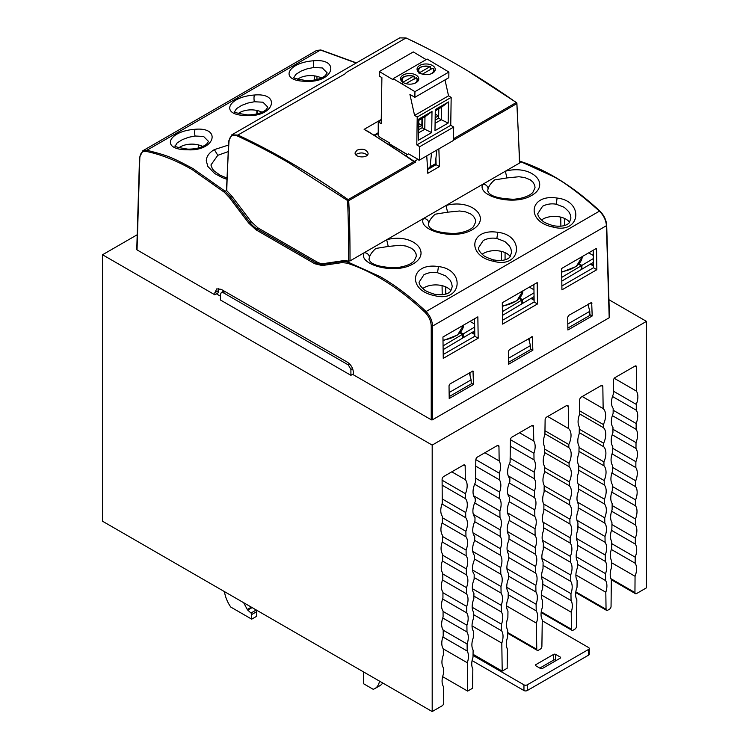 <?xml version="1.0" encoding="UTF-8"?>
<svg xmlns="http://www.w3.org/2000/svg" width="749" height="749" viewBox="0 0 749 749"><rect width="100%" height="100%" fill="white"/><g stroke="black" fill="none" stroke-linecap="round" stroke-linejoin="round"><path stroke-width="1.12" d="M523.954 684.829A2.331 1.348 0 0 0 527.259 684.829L527.259 690.541A2.331 1.348 180 0 1 523.954 690.541L523.954 684.829L473.04 655.441M527.259 684.829L588.574 649.43A2.331 1.348 0 0 0 589.257 648.484A2.331 1.348 0 0 0 588.574 647.529L542.257 620.79M535.825 665.805A1.395 0.805 180 0 1 535.413 665.234A1.395 0.805 180 0 1 535.825 664.663L535.825 665.805L540.441 668.464A1.395 0.805 180 0 0 542.416 668.464L560.224 658.184A1.395 0.805 180 0 0 560.626 657.613A1.395 0.805 180 0 0 560.224 657.042L560.224 658.184M560.224 657.042L555.608 654.383A1.395 0.805 180 0 0 553.623 654.383L535.825 664.663M589.257 648.484L589.257 654.195A2.331 1.348 180 0 1 588.574 655.141L588.574 649.43M527.259 690.541L588.574 655.141M523.954 690.541L472.085 660.59M553.623 654.383L553.623 660.094A1.395 0.805 180 0 1 555.608 660.094L556.264 660.468M553.623 660.094L539.786 668.08M251.701 619.151L256.645 616.296L256.645 611.69A1.395 0.805 60 0 0 255.933 610.182L250.99 613.038A1.395 0.805 60 0 1 251.701 614.545L251.701 619.151L230.767 607.064A23.313 13.454 60 0 1 224.447 591.607M250.99 613.038L247.769 610.107A1.395 0.805 60 0 1 247.301 609.508L243.64 602.692M363.452 671.872L363.452 683.668L373.18 689.286A23.313 13.454 60 0 0 374.949 688.537A23.313 13.454 60 0 0 379.509 681.131M382.692 682.976A23.313 13.454 60 0 1 379.893 685.681L374.949 688.537M255.933 610.182L254.744 609.106M634.918 366.111A2.331 1.348 -60 0 1 636.079 365.999A2.331 1.348 -60 0 1 636.566 367.085L634.899 366.121L615.126 377.533A2.331 1.348 -60 0 0 613.478 380.37L613.328 394.208A16.319 9.419 -60 0 0 613.178 408.43L613.122 413.476A16.319 9.419 -60 0 0 612.972 427.464L612.916 432.744A16.319 9.419 -60 0 0 612.766 446.488L612.71 452.022A16.319 9.419 -60 0 0 612.56 465.522L612.504 471.299A16.319 9.419 -60 0 0 612.364 484.547L612.298 490.576A16.319 9.419 -60 0 0 612.158 503.562L612.092 509.863A16.319 9.419 -60 0 0 611.952 522.587L611.877 529.15A16.319 9.419 -60 0 0 611.746 541.602L611.671 548.437A16.319 9.419 -60 0 0 611.54 560.608L611.465 567.733A16.319 9.419 -60 0 0 611.334 579.614L611.053 606.409A2.331 1.348 -60 0 1 609.405 609.237L607.701 610.22A2.331 1.348 -60 0 1 606.54 610.332A2.331 1.348 -60 0 1 606.053 609.293L605.81 592.244A16.319 9.419 -60 0 0 605.641 580.597L605.538 573.659A16.319 9.419 -60 0 0 605.361 561.432L605.267 555.065A16.319 9.419 -60 0 0 605.089 542.285L605.005 536.453A16.319 9.419 -60 0 0 604.808 523.148L604.733 517.831A16.319 9.419 -60 0 0 604.537 504.03L604.462 499.19A16.319 9.419 -60 0 0 604.256 484.921L604.19 480.549A16.319 9.419 -60 0 0 603.975 465.822L603.919 461.89A16.319 9.419 -60 0 0 603.703 446.732L603.657 443.221A16.319 9.419 -60 0 0 603.422 427.651L603.385 424.552A16.319 9.419 -60 0 0 603.151 408.579L602.833 386.512A2.331 1.348 -60 0 0 602.346 385.473A2.331 1.348 -60 0 0 601.185 385.585L581.346 397.036A2.331 1.348 -60 0 0 579.698 399.863L579.492 414.572A16.319 9.419 -60 0 0 579.314 427.042L579.22 433.765A16.319 9.419 -60 0 0 579.043 446.235L578.949 452.958A16.319 9.419 -60 0 0 578.771 465.419L578.668 472.151A16.319 9.419 -60 0 0 578.49 484.612L578.397 491.335A16.319 9.419 -60 0 0 578.219 503.805L578.125 510.528A16.319 9.419 -60 0 0 577.947 522.989L577.854 529.721A16.319 9.419 -60 0 0 577.676 542.182L577.582 548.905A16.319 9.419 -60 0 0 577.404 561.375L577.301 568.098A16.319 9.419 -60 0 0 577.123 580.569L577.03 587.291A16.319 9.419 -60 0 0 576.852 599.752L576.477 626.379A2.331 1.348 -60 0 1 574.829 629.197L573.125 630.181A2.331 1.348 -60 0 1 571.955 630.302A2.331 1.348 -60 0 1 571.478 629.263L571.225 612.205L541.321 594.94M507.653 633.251L537.248 650.338A2.331 1.348 120 0 1 536.761 649.308L536.387 623.121A16.319 9.419 120 0 0 536.209 610.856L536.106 604.246A16.319 9.419 -60 0 0 535.928 591.982L535.835 585.372A16.319 9.419 120 0 0 535.657 573.107L535.563 566.497A16.319 9.419 -60 0 0 535.385 554.232L535.292 547.622A16.319 9.419 120 0 0 535.114 535.357L535.02 528.747A16.319 9.419 -60 0 0 534.842 516.482L534.739 509.872A16.319 9.419 120 0 0 534.561 497.608L534.468 490.998A16.319 9.419 -60 0 0 534.29 478.733L534.196 472.123A16.319 9.419 -60 0 0 534.018 459.858L533.925 453.248A16.319 9.419 120 0 0 533.747 440.983L533.531 426.518A2.331 1.348 -60 0 0 533.054 425.479A2.331 1.348 -60 0 0 531.884 425.601L512.054 437.051A2.331 1.348 120 0 0 510.406 439.869L510.088 462.311A16.319 9.419 -60 0 0 509.854 478.545L509.807 481.701A16.319 9.419 120 0 0 509.582 497.533L509.535 501.1A16.319 9.419 -60 0 0 509.311 516.51L509.254 520.508A16.319 9.419 120 0 0 509.048 535.479L508.983 539.926A16.319 9.419 -60 0 0 508.777 554.438L508.702 559.353A16.319 9.419 120 0 0 508.505 573.388L508.431 578.799A16.319 9.419 -60 0 0 508.234 592.319L508.15 598.245A16.319 9.419 120 0 0 507.962 611.24L507.869 617.719A16.319 9.419 -60 0 0 507.7 630.152L507.597 637.202A16.319 9.419 120 0 0 507.429 649.046L507.157 668.267L502.204 671.123L501.802 643.082A16.319 9.419 120 0 0 501.624 630.827L501.53 624.207A16.319 9.419 -60 0 0 501.353 611.952L501.259 605.332A16.319 9.419 120 0 0 501.081 593.077L500.978 586.458A16.319 9.419 -60 0 0 500.809 574.202L500.706 567.583A16.319 9.419 120 0 0 500.529 555.327L500.435 548.708A16.319 9.419 -60 0 0 500.257 536.453L500.163 529.833A16.319 9.419 120 0 0 499.986 517.578L499.892 510.958A16.319 9.419 -60 0 0 499.714 498.703L499.62 492.084A16.319 9.419 -60 0 0 499.443 479.828L499.34 473.209A16.319 9.419 120 0 0 499.162 460.953L498.956 446.479A2.331 1.348 -60 0 0 498.469 445.449A2.331 1.348 -60 0 0 497.308 445.561L477.478 457.012A2.331 1.348 120 0 0 475.83 459.839L475.503 482.272A16.319 9.419 -60 0 0 475.278 498.516L475.231 501.671A16.319 9.419 120 0 0 475.006 517.503L474.95 521.07A16.319 9.419 -60 0 0 474.735 536.471L474.679 540.469A16.319 9.419 120 0 0 474.463 555.44L474.398 559.887A16.319 9.419 -60 0 0 474.192 574.399L474.126 579.323A16.319 9.419 120 0 0 473.92 593.348L473.845 598.76A16.319 9.419 -60 0 0 473.658 612.289L473.574 618.215A16.319 9.419 120 0 0 473.387 631.21L473.293 637.68A16.319 9.419 -60 0 0 473.115 650.113L473.012 657.173A16.319 9.419 120 0 0 472.844 669.007L472.572 688.237L467.629 691.093L442.64 676.665M566.6 405.555A2.331 1.348 -60 0 1 567.77 405.443A2.331 1.348 -60 0 1 568.248 406.473L566.628 405.537L546.77 417.006A2.331 1.348 -60 0 0 545.122 419.824L544.907 434.542A16.319 9.419 -60 0 0 544.729 447.003L544.635 453.725A16.319 9.419 -60 0 0 544.457 466.196L544.364 472.919A16.319 9.419 -60 0 0 544.186 485.389L544.092 492.112A16.319 9.419 -60 0 0 543.914 504.573L543.821 511.305A16.319 9.419 -60 0 0 543.643 523.766L543.54 530.489A16.319 9.419 -60 0 0 543.371 542.959L543.268 549.682A16.319 9.419 -60 0 0 543.091 562.153L542.997 568.875A16.319 9.419 -60 0 0 542.819 581.336L542.725 588.068A16.319 9.419 -60 0 0 542.548 600.529L542.454 607.252A16.319 9.419 -60 0 0 542.276 619.723L541.892 646.34A2.331 1.348 -60 0 1 540.244 649.168L538.409 650.226A2.331 1.348 120 0 1 537.248 650.338M473.059 654.298L502.204 671.123M316.986 79.469L316.939 76.351M320.525 77.568L320.525 78.336M257.647 113.726L257.6 110.609M260.53 111.545L260.53 112.837M198.307 147.984L198.26 144.875M201.846 146.083L201.846 146.851M434.813 165.417L434.823 164.677A2.331 1.348 60 0 0 435.319 163.816L436.807 150.053L431.536 153.096L430.038 166.858A2.331 1.348 60 0 1 429.57 167.71A2.331 1.348 60 0 1 429.495 167.748L427.539 168.609M429.57 167.71L434.841 164.668A2.331 1.348 60 0 1 434.766 164.705L429.645 167.664M426.172 59.611L413.279 51.915L379.331 71.52L379.256 76.042L381.896 77.615L381.194 123.651L378.245 121.881L381.25 120.149M450.748 125.308L453.697 127.077L419.74 146.682L416.79 144.913L450.748 125.308L451.17 97.398L448.539 95.816L414.581 115.421L409.909 94.355L414.862 97.314L448.81 77.709L448.894 72.054L427.145 59.049L393.188 78.654L393.169 79.787L379.331 71.52M448.894 72.054L414.946 91.65L393.188 78.654M432.585 73.149A9.091 5.337 -179.1 0 1 422.642 74.198A9.091 5.337 -179.1 0 1 417.062 69.17A9.091 5.337 -179.1 0 1 426.237 63.965A9.091 5.337 -179.1 0 1 435.244 69.442A9.091 5.337 -179.1 0 1 432.585 73.149M416.098 82.662A9.091 5.337 -179.1 0 1 406.155 83.71A9.091 5.337 -179.1 0 1 400.584 78.682A9.091 5.337 -179.1 0 1 409.75 73.486A9.091 5.337 -179.1 0 1 418.766 78.963A9.091 5.337 -179.1 0 1 416.098 82.662M405.93 83.654L416.07 77.793L416.734 78.093M414.272 79.104L414.103 76.52L413.429 76.22L403.243 82.109L402.55 83.186M414.103 76.52L413.429 76.22A7.443 4.372 0.9 0 0 404.385 76.81A7.443 4.372 0.9 0 0 403.243 82.109M414.862 97.314L414.946 91.65M448.539 95.816L445.009 79.909M451.17 97.398L417.221 116.994L414.581 115.421M416.79 144.913L417.221 116.994M448.492 101.939L448.164 123.061L434.982 130.672L435.3 109.551L448.492 101.939L441.461 107.294L441.264 119.737L448.164 123.061M432.004 111.451L431.686 132.582L418.494 140.194L418.822 119.063L432.004 111.451L424.973 116.807L424.786 129.259L431.686 132.582M418.803 120.374L424.973 116.807M422.296 118.361L422.146 127.686L424.786 129.259L418.607 132.826M418.7 127.246L421.856 125.42L421.959 118.548M422.146 127.686L418.663 129.699M421.856 125.42L418.757 123.566M419.74 146.682L419.337 160.146L431.536 153.096M436.807 150.053L453.295 140.54L453.697 127.077M388.984 144.491L388.974 144.248A14.933 8.623 180 0 1 389.255 142.722L380.136 137.451L378.236 135.588L378.245 121.881M392.027 146.476L392.167 145.437L389.274 143.705L389.255 142.722M392.036 145.512L407.287 154.622M428.568 168.16L428.55 169.031M392.167 145.437L407.419 154.547M435.281 110.852L441.461 107.294M438.774 108.839L438.633 118.164L441.264 119.737L435.094 123.304M435.178 117.724L438.343 115.908L438.446 109.026M438.633 118.164L435.141 120.177M438.343 115.908L435.235 114.045M422.417 74.132L432.557 68.281L433.222 68.58M430.75 69.591L430.581 67.007L429.917 66.708L419.721 72.587L419.037 73.674M430.581 67.007L429.917 66.708A7.443 4.372 0.9 0 0 420.872 67.288A7.443 4.372 0.9 0 0 419.721 72.587M405.621 155.577A0.936 0.534 120.9 0 0 405.686 155.539L408.579 153.873L417.951 159.284A0.936 0.543 60 0 1 418.513 159.968L419.337 160.146M467.629 691.093L467.32 662.762A16.319 9.419 120 0 0 467.189 651.031L467.114 644A16.319 9.419 -60 0 0 466.983 631.969L466.908 625.218A16.319 9.419 120 0 0 466.777 612.925L466.702 606.437A16.319 9.419 -60 0 0 466.571 593.873L466.505 587.656A16.319 9.419 120 0 0 466.365 574.829L466.299 568.875A16.319 9.419 -60 0 0 466.15 555.786L466.093 550.084A16.319 9.419 120 0 0 465.944 536.752L465.887 531.294A16.319 9.419 -60 0 0 465.738 517.718L465.681 512.494A16.319 9.419 -60 0 0 465.532 498.684L465.475 493.703A16.319 9.419 120 0 0 465.326 479.66L465.176 465.99A2.331 1.348 -60 0 0 464.689 464.951A2.331 1.348 -60 0 0 463.528 465.063L443.745 476.486A2.331 1.348 120 0 0 442.097 479.36L442.266 503.169A16.319 9.419 -60 0 0 442.359 516.361L442.406 522.128A16.319 9.419 120 0 0 442.5 535.301L442.537 541.096A16.319 9.419 -60 0 0 442.64 554.241L442.678 560.065A16.319 9.419 120 0 0 442.771 573.182L442.818 579.033A16.319 9.419 -60 0 0 442.912 592.122L442.949 598.002A16.319 9.419 120 0 0 443.052 611.062L443.09 616.961A16.319 9.419 -60 0 0 443.183 630.003L443.23 635.929A16.319 9.419 120 0 0 443.324 648.943L443.361 654.898A16.319 9.419 -60 0 0 443.464 667.883L443.502 673.866A16.319 9.419 120 0 0 443.595 686.824L443.717 702.974A2.331 1.348 120 0 1 442.069 705.848L432.192 711.55L102.538 521.229L102.538 254.763L137.207 234.746M571.225 612.205A16.319 9.419 -60 0 0 571.056 600.558L570.963 593.629A16.319 9.419 -60 0 0 570.785 581.393L570.691 575.026A16.319 9.419 -60 0 0 570.504 562.246L570.42 556.413A16.319 9.419 -60 0 0 570.232 543.119L570.148 537.791A16.319 9.419 -60 0 0 569.952 523.991L569.886 519.16A16.319 9.419 -60 0 0 569.671 504.882L569.615 500.51A16.319 9.419 -60 0 0 569.399 485.783L569.343 481.85A16.319 9.419 -60 0 0 569.118 466.702L569.071 463.191A16.319 9.419 -60 0 0 568.847 447.621L568.8 444.513A16.319 9.419 -60 0 0 568.566 428.55L568.248 406.473M432.192 711.55L432.192 445.093L646.462 321.377L646.462 587.834L636.594 593.536A2.331 1.348 -60 0 1 635.424 593.657A2.331 1.348 -60 0 1 634.946 592.571L635.058 576.29A16.319 9.419 -60 0 0 635.152 563.22L635.199 557.19A16.319 9.419 -60 0 0 635.292 544.092L635.33 538.091A16.319 9.419 -60 0 0 635.433 524.965L635.47 518.991A16.319 9.419 -60 0 0 635.564 505.837L635.611 499.892A16.319 9.419 -60 0 0 635.704 486.719L635.742 480.792A16.319 9.419 -60 0 0 635.845 467.591L635.882 461.693A16.319 9.419 -60 0 0 635.976 448.464L636.023 442.593A16.319 9.419 -60 0 0 636.116 429.336L636.154 423.494A16.319 9.419 -60 0 0 636.257 410.209L636.294 404.394A16.319 9.419 -60 0 0 636.388 391.09L636.566 367.085M568.566 428.55L547.678 416.481M568.8 444.513L544.963 430.75M568.847 447.621L544.926 433.802M569.071 463.191L544.701 449.119M569.118 466.702L544.654 452.574M569.343 481.85L544.439 467.479M569.399 485.783L544.383 471.346M569.615 500.51L544.177 485.829M569.671 504.882L544.12 490.127M569.886 519.16L543.605 503.983M569.952 523.991L543.849 508.927M570.148 537.791L542.903 522.062M570.232 543.119L543.587 527.727M570.42 556.413L542.37 540.226M570.504 562.246L543.315 546.555M570.691 575.026L541.948 558.436M570.785 581.393L543.044 565.383M570.963 593.629L541.602 576.674M571.056 600.558L542.782 584.229M603.151 408.579L582.254 396.521M603.385 424.552L579.548 410.789M603.422 427.651L579.501 413.841M603.657 443.221L579.286 429.158M603.703 446.732L579.239 432.604M603.919 461.89L579.024 447.518M603.975 465.822L578.968 451.385M604.19 480.549L578.762 465.859M604.256 484.921L578.696 470.166M604.462 499.19L578.181 484.023M604.537 504.03L578.434 488.957M604.733 517.831L577.488 502.102M604.808 523.148L578.162 507.766M605.005 536.453L576.955 520.255M605.089 542.285L577.9 526.584M605.267 555.065L576.524 538.465M605.361 561.432L577.629 545.422M605.538 573.659L576.187 556.713M605.641 580.597L577.357 564.269M605.81 592.244L575.897 574.97M636.388 391.09L614.264 378.311M636.294 404.394L613.365 391.156M636.257 410.209L612.495 396.493M636.154 423.494L613.159 410.218M636.116 429.336L612.345 415.611M636.023 442.593L612.954 429.28M635.976 448.464L612.205 434.738M635.882 461.693L612.748 448.333M635.845 467.591L612.055 453.857M635.742 480.792L612.542 467.395M635.704 486.719L611.914 472.975M635.611 499.892L612.336 486.457M635.564 505.837L611.764 492.102M635.47 518.991L612.13 505.519M635.433 524.965L611.615 511.221M635.33 538.091L611.933 524.572M635.292 544.092L611.474 530.339M635.199 557.19L611.727 543.634M635.152 563.22L611.324 549.457M635.058 576.29L611.521 562.696M608.937 299.712L646.462 321.377M102.538 254.763L432.192 445.093M467.189 651.031L442.865 636.978M467.114 644L443.183 630.181M467.32 662.762L443.286 648.887M466.983 631.969L442.734 617.972M466.908 625.218L443.052 611.446M466.777 612.925L442.612 598.966M466.702 606.437L442.912 592.702M466.571 593.873L442.481 579.969M466.505 587.656L442.781 573.959M466.365 574.829L442.359 560.973M466.299 568.875L442.64 555.215M466.15 555.786L442.228 541.976M466.093 550.084L442.509 536.471M465.944 536.752L442.097 522.98M465.887 531.294L442.369 517.718M465.326 479.66L451.787 471.842M465.475 493.703L442.097 480.203M465.532 498.684L442.135 485.183M465.738 517.718L441.966 503.993M465.681 512.494L442.238 498.956M501.624 630.827L473.621 614.657M501.53 624.207L472.198 607.28M501.802 643.082L472.039 625.902M501.353 611.952L473.883 596.092M501.259 605.332L472.366 588.658M501.081 593.077L474.145 577.526M500.978 586.458L472.563 570.055M500.809 574.202L474.417 558.96M500.706 567.583L472.788 551.461M500.529 555.327L474.679 540.404M500.435 548.708L473.031 532.885M500.257 536.453L474.679 521.679M500.163 529.833L473.312 514.338M499.986 517.578L474.66 502.954M499.892 510.958L473.64 495.81M499.162 460.953L484.912 452.724M499.34 473.209L475.84 459.643M499.443 479.828L475.737 466.14M499.714 498.703L474.641 484.229M499.62 492.084L475.568 478.199M536.387 623.121L506.614 605.941M536.209 610.856L508.206 594.697M536.106 604.246L506.773 587.31M535.928 591.982L508.468 576.131M535.835 585.372L506.951 568.697M535.657 573.107L508.73 557.565M535.563 566.497L507.148 550.094M535.385 554.232L508.992 538.999M535.292 547.622L507.363 531.5M535.114 535.357L509.254 520.433M535.02 528.747L507.607 512.925M534.842 516.482L509.254 501.718M534.739 509.872L507.897 494.368M534.561 497.608L509.236 482.993M534.468 490.998L508.215 475.84M533.747 440.983L519.488 432.753M533.925 453.248L510.415 439.672M534.018 459.858L510.312 446.179M534.29 478.733L509.226 464.268M534.196 472.123L510.144 458.238M567.864 328.09L589.903 315.357L589.781 311.331L567.798 324.027M587.984 304.253L589.781 311.331M591.073 263.732L593.442 265.099M508.524 362.347L530.564 349.624L530.442 345.598L508.459 358.284M528.644 338.511L530.442 345.598M531.734 297.99L534.103 299.357M449.185 396.605L471.233 383.881L471.112 379.855L449.128 392.542M352.545 368.508L350.906 369.454L348.313 364.913L223.221 292.69L221.339 292.513L220.534 294.179L220.365 299.946L350.906 375.315L353.462 373.835M469.314 372.768L471.112 379.855M350.906 369.454L350.906 375.315M216.395 293.851L220.478 296.201M472.394 332.247L474.763 333.614M228.099 151.663L217.79 155.315L210.928 164.995L212.454 168.946L214.504 171.259L220.272 175.285L226.881 178.047M226.835 179.273L222.35 177.672L214.579 173.45L207.81 166.4L206.275 160.735C206.471 156.41 209.158 152.702 214.354 149.613L228.482 145.072M293.973 77.634L293.889 77.287C292.204 77.868 296.407 78.973 306.481 80.611C314.505 80.658 320.778 78.991 325.309 75.612L327.191 72.906L322.285 67.944L313.728 67.494L307.118 68.833L301.089 71.089L295.855 74.376L293.983 77.4M313.812 60.763C340.851 58.282 333.67 83.214 305.938 81.248C278.787 81.304 286.567 62.607 313.812 60.763A4.663 1.255 -93.6 0 0 313.728 67.494M234.634 111.901L234.549 111.545C232.864 112.125 237.068 113.23 247.142 114.878C255.166 114.915 261.438 113.249 265.97 109.869L267.852 107.163L262.946 102.201L254.388 101.752L247.956 103.044L241.749 105.347L236.515 108.633L234.643 111.657M254.473 95.02C281.512 92.539 274.331 117.471 246.599 115.505C219.448 115.561 227.228 96.864 254.473 95.02A4.663 1.255 -93.6 0 0 254.388 101.752M175.294 146.158L175.21 145.802C173.534 146.383 177.728 147.487 187.802 149.135C195.826 149.182 202.108 147.506 206.63 144.126L208.512 141.421L203.606 136.458L195.049 136.009L188.617 137.301L182.419 139.604L177.176 142.89L175.303 145.915M195.143 129.277C222.172 126.796 214.991 151.738 187.259 149.763C160.108 149.819 167.888 131.122 195.143 129.277A4.663 1.255 -93.6 0 0 195.049 136.009M493.572 261.279C466.346 255.999 469.632 227.883 497.785 232.321C525.18 235.214 521.295 269.078 493.572 261.279L493.769 259.931C507.185 262.244 510.303 256.467 510.05 256.804L511.595 252.319L510.93 248.837L509.414 245.897L504.929 241.571L496.859 238.463C492.009 237.639 487.477 238.322 483.255 240.513L478.386 247.985M552.902 227.022C525.686 221.741 528.972 193.626 557.125 198.064C584.52 200.947 580.634 234.821 552.902 227.022L553.108 225.674C566.525 227.986 569.633 222.2 569.38 222.547L570.935 218.062L570.27 214.579L568.753 211.639L564.269 207.314L556.198 204.205C551.348 203.382 546.807 204.065 542.594 206.247L537.726 213.727M434.233 295.537C407.016 290.256 410.293 262.141 438.455 266.578C465.841 269.471 461.955 303.345 434.233 295.537L434.429 294.198C447.855 296.501 450.964 290.724 450.711 291.061L452.256 286.577L451.591 283.094L450.074 280.154L445.589 275.829L437.528 272.72C432.669 271.896 428.138 272.58 423.915 274.771L419.047 282.242M369.397 257.328A4.663 4.035 -158.2 0 0 364.117 252.769L386.681 239.746L388.235 246.449L375.886 248.453C372.459 251.411 370.296 254.37 369.397 257.328L368.967 259.426L370.24 261.551C373.236 265.146 381.438 267.224 394.863 267.767C408.336 266.738 413.42 262.019 414.309 260.661L416.36 256.195L416.023 253.742L414.272 250.634L411.538 248.322L406.117 246.084L400.266 245.26L388.235 246.449M406.033 38.012A0.936 0.59 -64.9 0 1 406.258 38.04L399.723 37.881L406.033 37.956A761.368 439.579 60 0 1 516.258 102.538A0.936 0.543 60 0 1 516.847 103.596A1545.842 892.499 60 0 1 517.559 118.763A1546.273 877.734 -120.9 0 1 519.469 163.085L505.35 171.231C531.387 164.106 551.723 184.17 531.49 195.545C512.971 206.537 476.458 195.77 482.796 184.254A4.663 4.035 21.8 0 1 488.067 188.814L487.646 190.911L488.919 193.027C491.906 196.631 500.117 198.71 513.542 199.253C527.015 198.223 532.09 193.495 532.988 192.147L535.039 187.681L534.692 185.228L532.942 182.119L530.217 179.807L524.796 177.569L518.935 176.736L506.914 177.934L505.35 171.231L446.02 205.488C472.057 198.363 492.393 218.427 472.151 229.812C453.632 240.794 417.118 230.027 423.457 218.511A4.663 4.035 21.8 0 1 428.728 223.071L428.306 225.168L429.58 227.284C432.576 230.889 440.777 232.967 454.203 233.51C467.676 232.48 472.759 227.762 473.649 226.404L475.699 221.938L475.353 219.485L473.602 216.377L470.878 214.064L465.457 211.827L459.605 210.993L447.574 212.192L446.02 205.488L386.681 239.746C412.718 232.63 433.053 252.685 412.811 264.069C394.292 275.052 357.779 264.285 364.117 252.769L350.008 260.924L348.688 261.092A1545.159 907.535 -119.1 0 0 347.62 200.573L288.674 162.711A760.319 446.563 -119.1 0 0 237.545 136.056C232.593 134.202 229.756 135.981 229.007 141.383A0.936 0.562 -176.4 0 1 228.735 140.952L226.488 190.199M506.914 177.934L494.555 179.938C491.138 182.896 488.975 185.855 488.067 188.814M447.574 212.192L435.216 214.195C431.798 217.154 429.636 220.112 428.728 223.071M561.628 268.488L596.522 248.331L596.85 269.696L561.937 289.854L561.628 268.488M606.418 224.934A0.936 0.543 178.3 0 1 606.418 225.702C606.035 220.243 603.666 215.356 599.312 211.031C580.4 194.16 565.092 182.653 553.389 176.521L521.014 161.793A23.425 13.304 -120.8 0 0 519.703 161.428M609.199 316.996L609.199 317.763L432.557 419.749A0.936 0.543 180 0 1 431.227 419.749L353.481 374.856L353.444 372.674C353.06 368.199 351.047 364.716 347.424 362.216L221.105 289.292L216.742 288.88L214.879 292.672L214.785 294.788L137.03 249.894A0.936 0.543 180 0 1 136.758 249.501L139.539 157.43A0.936 0.543 1.7 0 0 139.82 157.833L137.03 249.894M356.168 63.028L320.478 50.043L316.63 50.436L142.816 150.774L146.916 150.249C168.038 155.745 170.491 156.588 192.839 168.488L225.177 191.248M431.227 419.749L431.227 326.077C431.003 320.909 428.896 316.293 424.898 312.211C399.376 288.14 373.442 271.775 347.077 263.124L341.993 262.609L322.192 265.549L314.777 263.751L255.961 229.803L248.78 223.174L229.419 197.624L224.363 192.268L192.184 169.62C176.624 160.651 161.381 154.603 146.458 151.457C142.404 150.886 140.194 153.011 139.82 157.833M341.993 262.609L342.452 261.364A23.453 13.641 59.8 0 1 347.592 261.925L380.08 276.587C395.069 285.163 410.302 296.716 425.76 311.228C430.01 315.61 432.276 320.563 432.557 326.077A0.936 0.524 180 0 1 431.227 326.077M314.777 263.751L315.432 262.618C318.222 264.154 320.572 264.725 322.501 264.331L322.192 265.549M139.82 157.065A0.936 0.543 1.7 0 0 139.539 157.43L142.816 150.783M224.363 192.268L225.177 191.257L230.42 196.8L229.419 197.624M225.177 191.257L226.554 190.461L231.741 196.032L230.42 196.8L249.792 222.35A18.744 11.001 -119.1 0 0 256.626 228.67L315.385 262.59L316.771 261.86A18.744 11.01 -119.1 0 0 323.83 263.564L343.613 260.624L348.688 261.092M537.51 303.954L502.598 324.111L502.289 302.746L537.192 282.588L537.51 303.954L534.14 302.006L502.542 320.254M478.18 338.211L443.258 358.368L442.949 337.003L477.853 316.855L478.18 338.211L474.8 336.264L443.202 354.511M508.365 351.459L509.395 349.624L532.333 336.741L532.857 350.223L508.552 364.257L508.365 351.459M449.026 385.726L450.055 383.891L472.993 370.998L473.518 384.49L449.213 398.515L449.026 385.726M567.705 317.202L568.734 315.366L591.673 302.474L592.197 315.966L567.892 330L567.705 317.202M218.708 288.477L218.099 292.868L214.785 294.788M248.78 223.174L251.121 221.592L257.956 227.902A18.744 10.823 -120 0 0 258.105 227.986L316.771 261.86M342.452 261.364L343.613 260.624M251.121 221.592L231.75 196.023M379.509 182.962L390.304 176.736L379.509 182.962M228.735 140.952L231.806 134.829L237.901 135.073A0.936 0.59 115 0 0 237.545 136.056M237.901 135.026A761.368 439.579 60 0 1 348.135 199.608A0.936 0.543 60 0 1 348.725 200.657L349.437 215.843A1546.311 907.676 60.9 0 1 350.008 260.924M417.951 159.284L414.225 161.438L415.723 161.999L348.725 200.657A0.88 0.506 -120 0 0 348.126 199.646L347.62 200.573L348.688 200.638A1545.842 892.499 60 0 1 349.437 215.843M348.126 199.646C311.163 173.637 274.424 152.113 237.91 135.073M498.188 114.447L508.992 108.212L498.188 114.447M564.409 218.362L564.409 225.589M560.879 226.264L560.748 217.126M321.387 77.971A16.403 9.465 0 0 0 297.568 79.263M541.49 220A16.403 9.465 180 0 1 542.782 219.157A16.403 9.465 180 0 1 569.577 222.303L569.577 222.294M589.884 314.636L592.197 315.966M588.667 303.86L588.723 307.146M593.217 250.25L593.48 267.749L561.881 285.996M593.48 267.749L596.85 269.696M314.337 75.864L314.337 80.031M593.189 255.418L593.152 250.278M226.76 190.705A1545.43 907.694 60.9 0 1 229.007 141.383M202.707 146.486A16.403 9.465 0 0 0 178.899 147.787M422.811 288.515A16.403 9.465 180 0 1 424.103 287.672A16.403 9.465 180 0 1 450.898 290.818M226.554 190.443L226.769 189.769M471.205 383.151L473.518 384.49M469.998 372.375L470.044 375.661M474.538 318.765L474.8 336.264M369.912 132.807L364.126 129.352L370.249 132.882M405.686 155.539L414.225 161.438A0.936 0.674 -42 0 1 413.944 161.475L405.05 155.333M415.723 161.999L413.86 161.662A761.256 431.789 -120.9 0 0 364.126 129.352L381.26 119.456M475.044 127.742L453.304 140.278M435.909 158.32A1541.629 905.457 60.9 0 1 436.087 164.677L427.595 169.583M438.858 148.873A1546.311 908.219 -119.1 0 1 439.41 166.596L436.087 164.677M439.41 166.596L427.81 173.291A1546.311 877.051 59.1 0 0 426.743 155.867M505.069 252.619L505.069 259.847M501.549 260.53L501.409 251.383M262.047 112.228A16.403 9.465 0 0 0 238.238 113.53M482.15 254.257A16.403 9.465 180 0 1 483.442 253.415A16.403 9.465 180 0 1 510.238 256.561M530.545 348.894L532.857 350.223M529.328 338.117L529.384 341.404M533.878 284.508L534.14 302.006M516.623 102.987L516.81 103.568L516.623 102.987M238.145 134.886L344.84 73.992L346.497 72.325L405.789 38.096M445.73 286.886L445.73 294.114M367.291 155.146C364.332 152.702 360.887 152.309 356.955 153.976L355.887 154.8M256.832 110.44L256.813 113.932M423.4 288.112L423.4 289.011M356.983 150.165C362.666 148.302 366.364 149.323 368.077 153.245C368.527 158.423 354.633 157.927 355.082 152.862L356.983 150.165M593.451 266.007L590.306 264.191M534.112 300.265L530.966 298.448M474.782 334.531L471.627 332.706M442.21 294.788L442.069 285.65M474.66 327.098L463.2 333.914L463.2 337.715L474.726 330.871M463.2 337.715L462.554 337.359M443.136 349.652L462.554 338.108L462.554 334.297L443.08 345.879M474.613 323.989L469.979 321.396M459.989 332.865L462.554 334.297M463.2 333.914L460.438 332.359M534 292.84L522.54 299.656L522.54 303.457L534.056 296.613M522.54 303.457L521.894 303.092M502.476 315.395L521.894 303.851L521.894 300.04L502.42 311.621M533.953 289.732L529.318 287.139M519.329 298.598L521.894 300.04M522.54 299.656L519.778 298.102M593.339 258.583L581.879 265.399L581.879 269.2L593.395 262.356M581.879 269.2L581.233 268.835M561.806 281.128L581.233 269.584L581.233 265.783L561.75 277.355M593.292 255.475L588.658 252.872M578.668 264.341L581.233 265.783M581.879 265.399L579.117 263.845M555.608 654.383L555.608 660.094M256.645 611.69L251.701 614.545M252.132 607.589L247.769 610.107M251.374 607.158L247.301 609.508M435.319 163.816L430.038 166.858M413.879 83.598A7.443 4.372 0.9 0 0 416.07 77.793M417.998 81.042A8.379 4.915 0.9 0 0 418.008 80.452L418.054 80.967M413.869 76.145C406.005 75.143 401.81 76.492 401.295 80.199A8.379 4.915 0.9 0 0 401.277 80.789M430.366 74.076A7.443 4.372 0.9 0 0 432.557 68.281M434.486 71.53A8.379 4.915 0.9 0 0 434.486 70.94L434.532 71.455M430.357 66.633C422.483 65.622 418.298 66.979 417.773 70.687A8.379 4.915 0.9 0 0 417.764 71.267M571.478 629.263L541.246 611.811M602.833 386.512L601.213 385.576M606.053 609.293L575.831 591.85M634.946 592.571L610.912 578.696M465.176 465.99L463.547 465.054M498.956 446.479L497.336 445.543M536.761 649.308L507.663 632.502M533.531 426.518L531.912 425.582M225.103 291.595L223.221 292.69M349.736 364.089L348.313 364.913M214.354 149.613L217.79 155.315M306.481 80.611A4.663 1.049 91.3 0 0 305.938 81.248M247.142 114.878A4.663 1.049 91.3 0 0 246.599 115.505M187.802 149.135A4.663 1.049 91.3 0 0 187.259 149.763M496.859 238.463L497.785 232.321M556.198 204.205L557.125 198.064M437.528 272.72L438.455 266.578M424.898 312.211L599.752 210.956C603.984 215.188 606.297 219.963 606.69 225.299L609.471 317.37M609.199 317.763L606.418 225.702L432.557 326.077L432.557 419.749M519.731 162.542L521.014 161.793L521.828 162.233M146.458 151.457A0.936 0.674 101.8 0 1 146.916 150.249L320.478 50.043A0.936 0.683 -77.7 0 1 320.872 49.977L356.421 62.879M347.077 263.124A0.936 0.646 -72.1 0 1 347.592 261.925M256.121 229.887A0.936 0.543 -60 0 1 256.785 228.754L258.105 227.986M323.83 263.564L322.501 264.331L342.312 261.382M257.956 227.902L255.961 229.803M348.94 261.139L347.676 261.953M218.193 290.762L214.879 292.672M592 303.167L590.914 302.568M473.321 371.691L472.235 371.083M378.236 133.537L374.809 135.513M374.154 135.11L378.236 132.751M516.847 103.596L475.044 127.723M516.258 102.538L453.342 138.865M413.86 161.662L348.135 199.608M532.661 337.434L531.575 336.825M443.005 340.692L457.592 334.981L463.584 325.085A27.975 16.15 180 0 1 446.694 339.456A27.975 16.15 180 0 1 442.996 340.205M502.336 306.425L516.932 300.724L522.924 290.827A27.975 16.15 180 0 1 506.034 305.199A27.975 16.15 180 0 1 502.336 305.948M561.675 272.168L576.271 266.466L582.263 256.57A27.975 16.15 180 0 1 565.364 270.941A27.975 16.15 180 0 1 561.675 271.69M401.295 80.199L401.23 80.714M418.008 80.452L416.613 77.793M417.773 70.687L417.708 71.202M434.486 70.94L433.091 68.271M541.153 612.513L571.955 630.302M575.738 592.553L606.54 610.332M611.334 579.745L635.424 593.657M224.017 290.968L221.33 292.513M519.694 161.269L521.454 161.728C547.772 170.547 573.874 186.96 599.752 210.956M316.621 50.436L320.872 49.977M410.855 159.181L367.487 131.038M467.722 70.883L516.501 102.622A0.936 0.936 0 0 1 516.894 103.325L519.74 162.758M406.258 38.04L423.859 46.625M399.751 37.862L231.984 134.726M434.429 294.198C428.456 292.288 424.936 290.687 423.887 289.386C420.807 286.83 419.187 284.433 419.047 282.195M553.108 225.674C547.126 223.773 543.615 222.172 542.557 220.871C539.477 218.315 537.866 215.918 537.726 213.68M493.769 259.94C487.796 258.031 484.275 256.43 483.217 255.128C480.137 252.572 478.527 250.175 478.386 247.938"/></g></svg>
